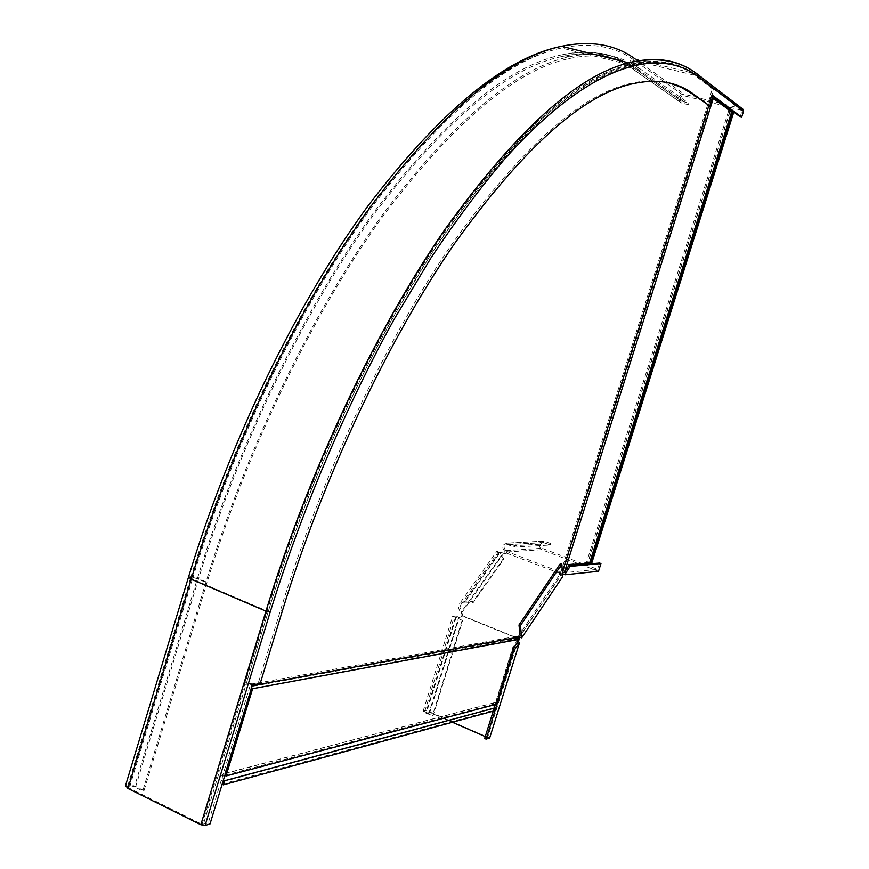 <?xml version="1.0" encoding="UTF-8"?>
<svg xmlns="http://www.w3.org/2000/svg" width="869" height="869" viewBox="0 0 869 869"><rect width="100%" height="100%" fill="white"/><g stroke="black" fill="none" stroke-linecap="round" stroke-linejoin="round"><path stroke-width="0.65" stroke-dasharray="4.34 3.26" d="M493.44 705.052L495.232 703.814L496.286 704.303M224.843 775.365L224.658 775.333C222.051 776.071 221.606 777.733 223.333 780.329M589.79 562.362L587.922 562.058L589.638 562.873M731.622 111.927L729.732 111.59L731.481 112.373M563.405 572.334L562.612 572.823M712.374 97.893L711.396 97.534L708.8 105.779M562.373 571.987L562.439 572.964M562.927 571.998L712.298 98.067L709.81 96.948L712.363 88.823L713.558 89.116L696.015 76.331L712.363 88.823M252.227 685.63L251.445 685.771L251.988 683.99L245.818 685.098L268.325 611.276C311.352 470.433 378.721 329.308 446.688 230.98C517.12 133.207 578.037 78.025 629.417 65.447C656.855 58.81 679.46 62.535 697.242 76.624C656.758 45.514 587.694 63.6 502.814 158.593C478.504 187.161 453.922 220.085 429.09 257.365L392.343 318.543C344.059 405.747 300.283 508.474 268.325 611.276L266.848 610.646C309.842 469.857 377.211 328.808 445.21 230.535C515.686 132.816 576.647 77.678 628.091 65.121C655.563 58.495 678.2 62.231 696.015 76.331M711.396 97.534L713.558 89.116M711.005 97.241L709.81 96.948M519.684 636.445L518.532 635.978L560.429 573.562L561.559 573.996L520.086 635.847M561.559 573.996L561.95 573.344M222.116 784.316L222.54 781.85C219.661 777.527 220.4 774.757 224.756 773.519L250.945 688.769L250.533 683.327L244.352 684.435L266.848 610.646M710.049 97.122L560.429 573.562L562.145 572.486L711.266 97.686L711.852 97.697M733.414 113.263L728.526 111.221L730.112 111.362L588.085 562.504L568.391 564.253L563.601 571.476M563.981 570.835L565.111 571.27M730.112 111.362L712.298 98.067M731.785 112.622L590.192 562.308L591.876 562.678M588.085 562.504L586.738 561.689L590.192 562.308M732.263 112.97L590.779 562.265M569.521 564.687L568.391 564.253M519.238 638.248L518.141 638.802L519.217 637.564M251.869 686.825L251.445 685.771M518.141 638.802L250.945 688.769M245.818 685.098L244.352 684.435M251.988 683.99L250.533 683.327M250.196 684.414L518.532 635.978L518.13 638.107L251.717 686.467M225.071 773.573L495.536 702.521L512.927 647.003L518.109 639.345M517.674 639.921L518.836 640.388M495.536 702.521L495.287 702.478C491.865 703.456 491.311 705.498 493.625 708.637L493.081 710.353L494.233 710.842M222.54 781.85L493.625 708.637M221.834 784.175L493.081 710.353M514.079 647.481L512.927 647.003M742.419 108.821L684.327 94.254C679.406 94.656 677.809 97.143 679.536 101.716L681.578 102.998L688.226 104.682L688.693 103.226L680.666 100.685C679.525 97.632 680.59 95.981 683.87 95.709L723.117 105.562M740.225 116.88L742.017 110.428L726.191 106.333M742.093 110.96L696.829 75.831L634.707 60.613C631.187 60.928 630.047 62.731 631.263 66.033L639.866 68.716L688.693 103.226M708.333 105.66L711.57 95.351L712.862 96.329M669.543 83.033C657.572 79.829 644.103 80.078 629.145 83.772C579.558 95.536 520.77 148.599 452.76 242.972C387.161 337.835 322.16 474.007 280.589 609.94L258.365 682.719L250.609 684.12L208.223 823.041L202.064 824.333L129.264 788.15L127.537 786.564C128.373 785.304 130.665 785.402 134.434 786.847L142.733 790.964L205.866 582.393C247.296 445.743 313.959 309.505 382.425 214.849C453.499 120.748 515.817 68.064 569.38 56.789C593.69 51.64 614.568 53.976 631.98 63.785M697.59 74.3L635.206 59.027C629.916 59.505 628.2 62.22 630.047 67.163L632.241 68.542L639.367 70.302L688.226 104.682M639.866 68.716L632.469 64.056M639.367 70.302C620.618 56.681 597.296 52.748 569.401 58.505C516.012 69.705 453.9 122.192 383.066 215.979C314.817 310.32 248.382 446.101 207.083 582.306L144.015 790.627L142.733 790.964M713.058 95.72L711.57 95.351M125.549 785.533C127.645 784.272 131.034 784.598 135.716 786.521L144.015 790.627M260.179 683.534L258.365 682.719M210.026 823.931L208.223 823.041M252.445 684.946L250.609 684.12M519.608 636.553L516.251 636.64L515.751 637.314L517.424 642.343L487.574 737.607L485.26 736.597M515.751 637.314L461.819 615.426L461.504 616.295L458.691 617.414L429.199 712.167L424.702 711.602L433.055 715.784L462.71 620.542L454.226 616.675L459.755 617.435L462.297 615.969L516.186 637.846L518.109 641.463M452.391 722.28L429.199 712.167M489.66 738.031L429.894 711.993C426.136 710.57 423.887 710.299 423.149 711.146L425.691 713.058L433.055 715.784M517.772 641.072L517.142 641.192M515.513 638.237L516.143 638.118M462.178 616.208L461.504 616.295M462.71 620.542L452.673 616.208C453.346 615.578 455.573 615.947 459.364 617.316L429.894 711.993M462.036 620.64L432.36 715.958M516.881 643.31L517.424 642.343M484.663 738.498L487.574 737.607M513.177 650.392L512.362 650.055L495.297 704.563M494.352 707.583L493.244 711.114M514.079 647.514L512.362 650.055M503.759 558.039L473.073 601.565L473.203 602.597L503.868 559.071L499.284 552.456L464.111 602.043L473.073 601.565M462.297 615.969L459.886 607.127L460.95 604.585L464.242 603.064L464.111 602.043L459.712 603.553L497.025 551.055L499.284 552.456L503.868 559.071M497.025 551.055C496.71 552.087 498.773 553.053 503.227 553.987L506.562 553.129L506.464 552.108L503.118 552.966L498.23 552.065L499.393 553.488L464.242 603.064L473.203 602.597M560.396 563.579L561.211 574.974L520.129 636.249M462.395 615.752L461.32 612.058L503.118 552.966L503.227 553.987L461.461 613.079C458.474 609.875 457.887 606.703 459.712 603.553M506.562 553.129L559.56 573.279L559.364 574.224L559.788 571.791L506.942 551.489L506.464 552.108M562.699 576.538L559.364 574.224M519.325 636.923L516.186 637.846M462.254 614.741L461.819 615.426M560.722 575.778L560.646 574.757L561.211 574.974M560.646 574.757L559.288 573.192M516.251 636.64L516.36 637.661M598.513 571.302L541.68 549.697C537.52 545.135 538.324 542.278 544.103 541.115L550.664 543.581L514.817 545.645L514.35 547.133L507.594 544.559C503.585 545.384 503.032 547.383 505.91 550.577L506.942 551.489M563.09 572.53L559.788 571.791M584.576 564.394L597.611 569.347L564.046 572.736M582.295 563.536L542.126 548.285C539.356 545.243 539.888 543.342 543.733 542.56L550.218 545.004L514.35 547.133M560.168 571.769L559.69 573.279L562.515 574.007M514.817 545.645L507.985 543.049C501.967 544.266 501.12 547.274 505.443 552.065L506.725 552.966M506.79 552.945L507.257 551.457M550.664 543.581L550.218 545.004M599.599 563.025L597.611 569.347M559.397 572.454L559.473 573.475M711.841 97.893L712.428 97.915M250.674 688.074L251.641 687.564M680.666 100.685L631.263 66.033C612.482 52.629 589.291 48.914 561.689 54.888C589.997 49.131 613.677 53.161 632.73 66.956L682.046 101.543M741.713 110.222L696.829 75.831C678.993 61.677 656.301 57.93 628.754 64.588L561.559 48.023C506.942 59.472 443.527 112.709 371.345 207.734C301.815 303.335 234.261 440.985 192.44 579.112L190.593 577.874C232.284 440.159 299.664 302.999 369.325 207.561C441.615 112.546 505.693 59.374 561.559 48.023C590.801 42.005 615.176 46.209 634.707 60.613L683.87 95.709M742.017 110.428L697.155 76.048C679.265 61.808 656.464 57.984 628.754 64.588C577.277 77.189 516.262 132.425 445.71 230.307C377.646 328.732 310.179 470.01 267.12 611.016L268.325 611.276L203.292 824.551M691.572 70.193L742.18 108.744M635.206 59.027L684.327 94.254M188.551 576.973C190.474 576.332 193.809 576.897 198.577 578.678C239.735 442.799 306.192 307.42 374.593 213.394C445.612 119.922 507.985 67.663 561.711 56.594C589.79 50.913 613.297 54.888 632.241 68.542L681.578 102.998M202.064 824.333L267.12 611.016L192.44 579.112L129.264 788.15M569.38 56.789L561.689 54.888C507.778 66.022 445.2 118.488 373.942 212.264C305.312 306.605 238.649 442.44 197.35 578.765L205.866 582.393M127.537 786.564L190.593 577.874C191.278 577.103 193.537 577.407 197.35 578.765L134.434 786.847M135.716 786.521L198.577 578.678L207.083 582.306M280.589 609.94L282.425 610.722M455.291 617.892L425.691 713.058M455.975 617.794L426.397 712.873M462.199 614.068L462.069 613.047M541.68 549.697L505.443 552.065L505.91 550.577L542.126 548.285M508.235 543.136L544.342 541.202M507.768 544.624L543.896 542.614M504.672 553.911L504.563 552.88M224.658 775.333L495.232 703.814M729.732 111.59L587.922 562.058M629.417 65.447L628.091 65.121M728.526 111.221L586.738 561.689M224.756 773.519L495.287 702.478M569.401 58.505L561.711 56.594C588.737 50.587 611.515 54.106 630.047 67.163L679.536 101.716M629.145 83.772L630.796 84.184M459.755 617.435L459.071 617.533M423.149 711.146L452.673 616.208M424.702 711.602L454.226 616.675M460.95 604.585L498.23 552.065M462.525 614.796L462.384 613.775M506.855 552.869L507.322 551.37M544.103 541.115L507.985 543.049M543.733 542.56L507.594 544.559"/><path stroke-width="1.3" d="M223.333 780.329L224.517 780.796L223.279 784.87L494.233 710.842L495.178 707.833L493.44 705.052M251.641 687.564L252.629 688.726L519.423 639.302L514.079 647.481L496.286 704.303L225.983 776.017L224.843 775.365M590.844 562.764L732.589 112.644L733.414 113.263L591.876 562.678L589.79 562.362M731.481 112.373L732.589 112.644M712.374 97.893L713.34 98.251L564.535 571.932L562.439 572.964M708.8 105.779L562.373 571.987M518.999 624.952L520.444 625.528L561.819 564.122L560.396 563.579L518.999 624.952L520.086 635.847L519.26 637.01L252.227 685.63M564.535 571.932L569.521 564.687L589.638 562.873L731.622 111.927L713.34 98.251M519.423 639.302L519.26 637.01M225.983 776.017L252.629 688.726M223.279 784.87L222.116 784.316M224.517 780.796L495.178 707.833M709.821 106.029L691.887 93.689L693.419 94.069L709.821 106.029L713.058 95.72L741.648 117.239L743.516 111.319L742.419 108.821M726.191 106.333L723.117 105.562M712.862 96.329L740.225 116.88L741.648 117.239M691.887 93.689L681.253 87.324L669.543 83.033M693.419 94.069C676.788 81.556 655.921 78.264 630.796 84.184C581.285 95.97 522.551 149.088 454.596 243.526C389.03 338.465 324.028 474.724 282.425 610.722L260.179 683.534L252.445 684.946L210.026 823.931L205.095 825.441L200.826 824.714L127.96 788.487L125.549 785.533M485.26 736.597L452.391 722.28M518.109 641.463L519.499 642.81L513.807 650.653L486.097 739.128L484.663 738.498L493.244 711.114M486.097 739.128L489.66 738.031L519.499 642.81M514.079 647.514L516.881 643.31L518.326 643.907M495.297 704.563L494.352 707.583M513.807 650.653L513.177 650.392M520.444 625.528L521.672 637.857L562.699 576.538L561.819 564.122M519.325 636.923L521.672 637.857M563.09 572.53L565.98 572.638L564.98 574.778L562.667 574.061L563.134 572.552M584.576 564.394L582.295 563.536M565.98 572.638L570.162 566.382L600.957 563.536L598.513 571.302L564.98 574.778M570.162 566.382L568.76 565.849L599.599 563.025L600.957 563.536M564.568 572.095L568.76 565.849M205.095 825.441L270.183 612.069C302.162 509.212 345.949 406.42 394.211 319.162L430.937 257.952C455.769 220.639 480.329 187.693 504.617 159.103C589.432 64.024 658.387 45.905 698.774 77.004L743.516 111.319M698.774 77.004L697.59 74.3M635.206 59.027C615.556 44.46 590.996 40.224 561.526 46.307C506.725 57.832 443.103 111.265 370.683 206.605C300.924 302.521 233.153 440.616 191.202 579.199L188.551 576.973M691.572 70.193C674.572 59.168 653.64 56.713 628.776 62.85C577.114 75.538 515.904 130.98 445.124 229.166C376.831 327.928 309.147 469.673 265.947 611.146L191.202 579.199L127.96 788.487M270.183 612.069L265.947 611.146L200.826 824.714M224.408 780.786L495.091 707.822M125.375 786.108L188.443 577.331C230.198 439.366 297.73 301.977 367.685 206.311C440.268 111.004 504.889 57.669 561.526 46.307L628.776 62.85C657.116 56.311 680.351 60.352 698.47 74.984L743.234 109.451"/></g></svg>
